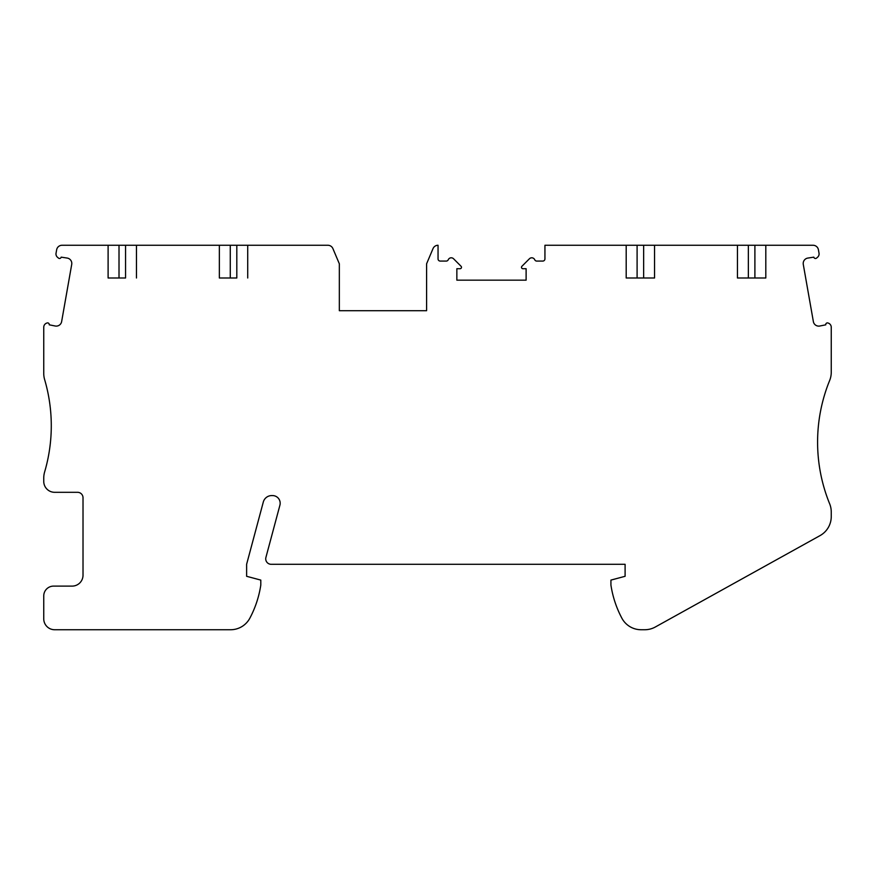 <?xml version="1.0" encoding="UTF-8"?>
<svg xmlns="http://www.w3.org/2000/svg" width="875" height="875" viewBox="0 0 875 875"><rect width="100%" height="100%" fill="white"/><g stroke="black" fill="none" stroke-linecap="round" stroke-linejoin="round"><path stroke-width="1.31" d="M748.355 245.263L737.45 245.263L737.45 277.988L748.355 277.988L748.355 245.263L754.895 245.263L754.895 277.988L765.811 277.988L737.45 277.988M236.808 245.263L236.808 277.988L219.352 277.988L219.352 245.263L327.884 245.263A5.458 5.458 -81.2 0 1 332.905 248.588L339.336 263.802L339.336 310.702L426.595 310.702L426.595 263.802L433.027 248.588A5.458 5.458 -81.2 0 1 438.047 245.263L438.047 258.891A2.177 2.177 -81.2 0 0 440.223 261.078L446.239 261.078A2.177 2.177 98.8 0 0 448.241 259.766A3.27 3.27 -81.2 0 1 453.556 258.759L461.081 266.295A1.422 1.422 0 0 1 460.075 268.713L456.859 268.713L456.859 280.164L526.116 280.164L526.116 268.713L522.9 268.713A1.422 1.422 0 0 1 521.905 266.295L529.43 258.759A3.27 3.27 98.8 0 1 534.745 259.766A2.177 2.177 98.8 0 0 536.736 261.078L542.752 261.078A2.177 2.177 98.8 0 0 544.939 258.891L544.939 245.263L626.194 245.263L626.194 277.988L654.555 277.988L643.65 277.988L643.65 245.263L626.194 245.263M108.106 245.263L125.552 245.263L125.552 277.988L108.106 277.988L108.106 245.263L62.027 245.263A5.458 5.458 -85.8 0 0 56.656 249.769L56.044 253.203A4.364 4.364 90 0 0 57.531 257.305L58.494 258.103A1.641 1.641 90 0 0 61.152 257.141L67.298 258.081A5.458 5.458 90 0 1 71.717 264.403L61.633 321.595A5.458 5.458 -90 0 1 55.322 326.025L49.219 324.811A1.641 1.641 -90 0 0 47.053 322.984L46.616 323.137A4.364 4.364 -76.2 0 0 43.75 327.239L43.75 373.45A21.809 21.809 -89.9 0 0 44.636 379.608A163.603 163.603 0 0 1 44.636 471.942A21.809 21.809 0 0 0 43.75 478.1L43.75 481.403A10.905 10.905 0 0 0 54.655 492.308L77.558 492.308A5.458 5.458 0 0 1 83.016 497.766L83.016 575.203A10.905 10.905 0 0 1 72.111 586.108L53.572 586.108A9.822 9.822 0 0 0 43.75 595.93L43.75 618.833A10.905 10.905 0 0 0 54.655 629.737L230.606 629.737A21.809 21.809 0 0 0 249.867 618.155A103.622 103.622 0 0 0 260.805 585.025L260.805 580.092L246.619 576.297L246.619 564.298L263.298 502.053A8.728 8.728 0 0 1 271.731 495.578L272.541 495.578A7.634 7.634 0 0 1 279.912 505.192L265.913 557.43A5.458 5.458 0 0 0 271.184 564.298L625.1 564.298L625.1 576.297L610.925 580.092L610.925 585.025A103.622 103.622 0 0 0 621.852 618.155A21.809 21.809 0 0 0 641.123 629.737L644.733 629.737A21.809 21.809 89.9 0 0 655.32 627.003L820.017 535.62A21.809 21.809 -90.1 0 0 831.25 516.545L831.25 511.984A21.809 21.809 90.1 0 0 829.642 503.77A163.603 163.603 0 0 1 829.642 380.505A21.809 21.809 89.8 0 0 831.25 372.291L831.25 327.25A4.364 4.364 0 0 0 828.384 323.148L827.958 322.995A1.641 1.641 0 0 0 825.781 324.822L819.689 326.036A5.458 5.458 0 0 1 813.367 321.606L803.283 264.414A5.458 5.458 0 0 1 807.702 258.092L813.848 257.152A1.641 1.641 0 0 0 816.517 258.114L817.523 257.272A4.364 4.364 0 0 0 819.022 253.17L818.42 249.769A5.458 5.458 81.3 0 0 813.05 245.263L754.895 245.263M125.552 245.263L219.352 245.263M108.106 277.988L119.011 277.988L119.011 245.263M765.811 277.988L765.811 245.263M654.555 277.988L654.555 245.263L737.45 245.263M247.712 277.988L247.712 245.263M136.456 277.988L136.456 245.263M637.098 245.263L637.098 277.988L626.194 277.988M219.352 277.988L230.267 277.988L230.267 245.263M426.595 310.702L392.23 310.702M654.555 245.263L643.65 245.263M373.691 310.702L339.336 310.702"/></g></svg>
